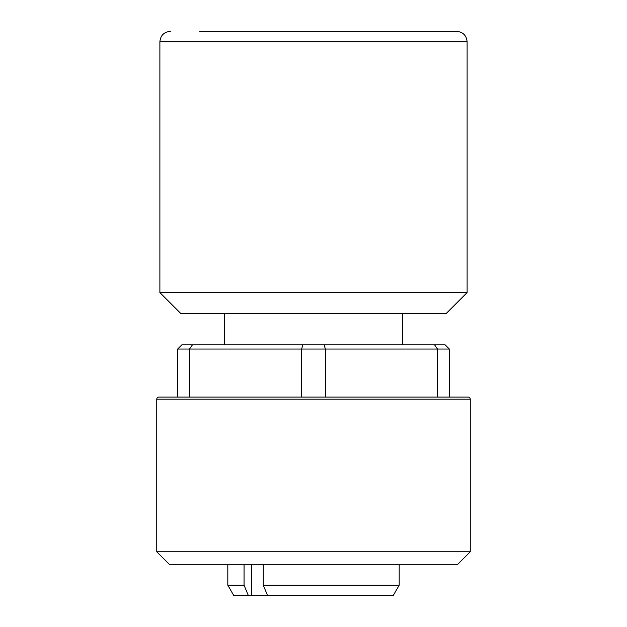 <?xml version="1.0" encoding="UTF-8"?>
<svg xmlns="http://www.w3.org/2000/svg" width="627" height="627" viewBox="0 0 627 627"><rect width="100%" height="100%" fill="white"/><g stroke="black" fill="none" stroke-linecap="round" stroke-linejoin="round"><path stroke-width="0.94" d="M470.25 551.76L457.71 564.3L169.29 564.3L156.75 551.76L470.25 551.76L470.25 399.187L156.75 399.187L156.75 551.76M156.75 399.187A2.093 2.093 0 0 1 158.843 397.103L468.157 397.103A2.093 2.093 0 0 1 470.25 399.187M302.896 344.85L324.104 344.85L325.374 349.027L301.626 349.027L302.896 344.85L192.434 344.85L189.526 349.027L301.626 349.027L301.626 397.103L177.653 397.103L177.653 349.027L181.83 344.85L192.434 344.85M399.187 564.3L399.187 585.203L263.277 585.203L267.604 595.65L248.394 595.65L244.068 585.203L244.068 564.3M399.187 585.203L393.16 595.65L267.604 595.65M159.885 292.597L180.788 313.5L446.212 313.5L467.115 292.597L159.885 292.597L159.885 41.797L467.115 41.797C466.496 35.457 463.016 31.969 456.668 31.35L199.77 31.35M452.592 31.35L456.668 31.35M263.277 564.3L263.277 585.203M248.394 595.65L233.84 595.65L227.813 585.203L244.068 585.203M301.626 397.103L325.374 397.103L325.374 349.027L437.474 349.027L434.566 344.85L324.104 344.85M434.566 344.85L445.17 344.85L449.347 349.027L449.347 397.103L437.474 397.103L437.474 349.027L449.347 349.027M189.526 397.103L189.526 349.027L177.653 349.027M251.427 595.65L251.427 564.3M402.322 313.5L402.322 344.85M159.885 41.797C160.504 35.457 163.984 31.969 170.332 31.35M467.115 41.797L467.115 292.597M227.813 564.3L227.813 585.203M224.678 313.5L224.678 344.85"/></g></svg>
